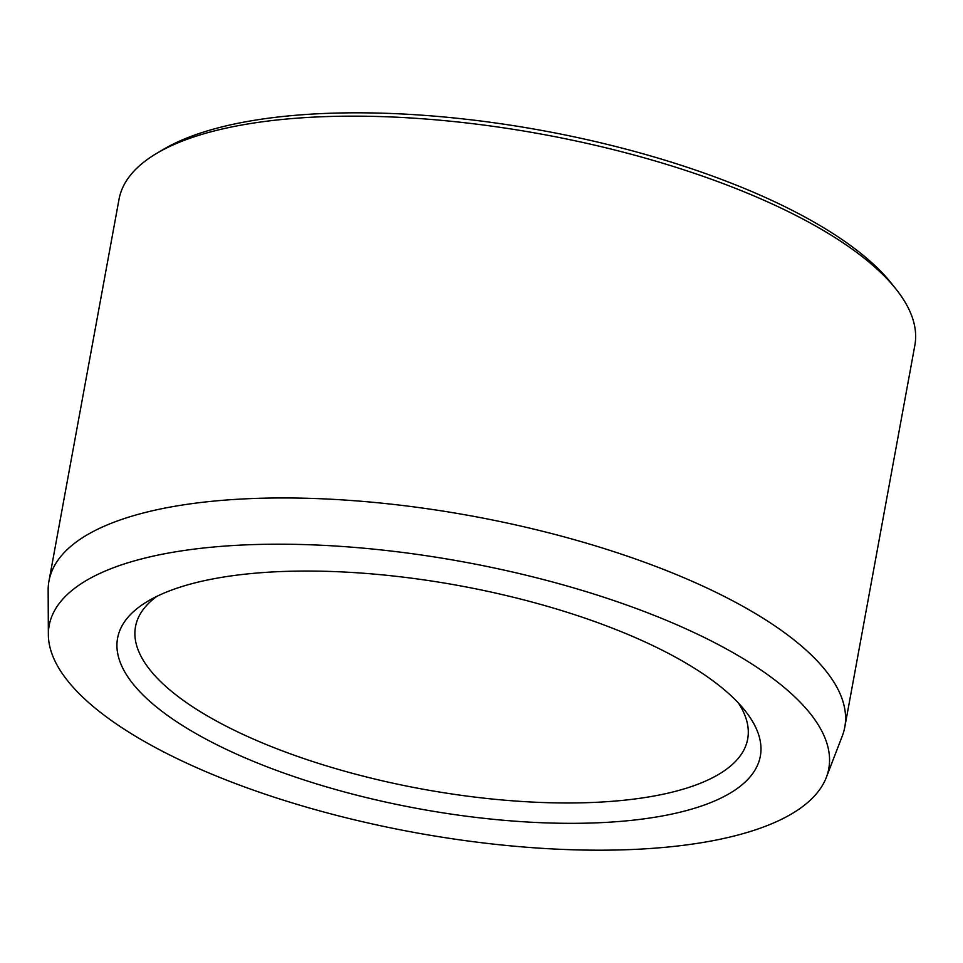 <?xml version="1.0" encoding="UTF-8"?>
<svg xmlns="http://www.w3.org/2000/svg" width="963" height="963" viewBox="0 0 963 963"><rect width="100%" height="100%" fill="white"/><g stroke="black" fill="none" stroke-linecap="round" stroke-linejoin="round"><path stroke-width="1.44" d="M281.605 544.203A396.323 137.504 -169.6 0 0 48.355 634.617A396.323 137.504 -169.6 0 0 596.314 850.185A396.323 137.504 -169.6 0 0 826.326 777.406A396.323 137.504 -169.6 0 0 673.017 623.133A396.323 137.504 -169.6 0 0 281.605 544.203M48.355 634.617L48.15 590.259A404.556 140.357 10.4 0 1 48.957 581.098A404.556 140.357 10.4 0 1 286.24 497.955A404.556 140.357 10.4 0 1 844.78 727.161A404.556 140.357 10.4 0 1 842.276 736.009L826.326 777.406M156.632 153.406L163.228 149.494A398.333 138.191 10.4 0 1 359.837 112.815A398.333 138.191 10.4 0 1 891.22 283.11L895.999 289.105A404.556 140.357 -169.6 0 0 356.322 116.15A404.556 140.357 -169.6 0 0 156.632 153.406A404.556 140.357 -169.6 0 0 119.027 199.293L48.957 581.098M309.231 571.059A326.758 113.369 10.4 0 1 745.121 710.754A326.758 113.369 10.4 0 1 568.7 823.329A326.758 113.369 10.4 0 1 208.092 740.258A326.758 113.369 10.4 0 1 147.941 601.141A326.758 113.369 10.4 0 1 309.231 571.059M156.825 596.374A311.193 107.964 -169.6 0 0 135.506 626.66A311.193 107.964 -169.6 0 0 565.149 802.973A311.193 107.964 -169.6 0 0 747.685 739.018A311.193 107.964 -169.6 0 0 738.513 703.134M844.78 727.161L914.85 345.356A404.556 140.357 -169.6 0 0 895.999 289.105"/></g></svg>
